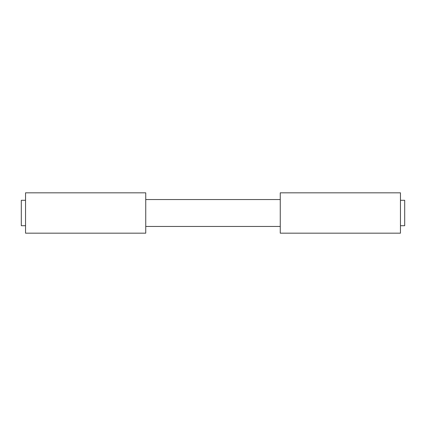 <?xml version="1.0" encoding="UTF-8"?>
<svg xmlns="http://www.w3.org/2000/svg" width="426" height="426" viewBox="0 0 426 426"><rect width="100%" height="100%" fill="white"/><g stroke="black" fill="none" stroke-linecap="round" stroke-linejoin="round"><path stroke-width="0.64" d="M400.461 225.711L404.7 225.711L404.7 200.289L400.461 200.289M25.539 225.711L21.3 225.711L21.3 200.289L25.539 200.289M145.745 226.451L280.255 226.451M145.745 199.549L280.255 199.549M280.255 192.824L280.255 233.176L400.461 233.176L400.461 192.824L280.255 192.824M25.539 192.824L25.539 233.176L145.745 233.176L145.745 192.824L25.539 192.824"/></g></svg>
